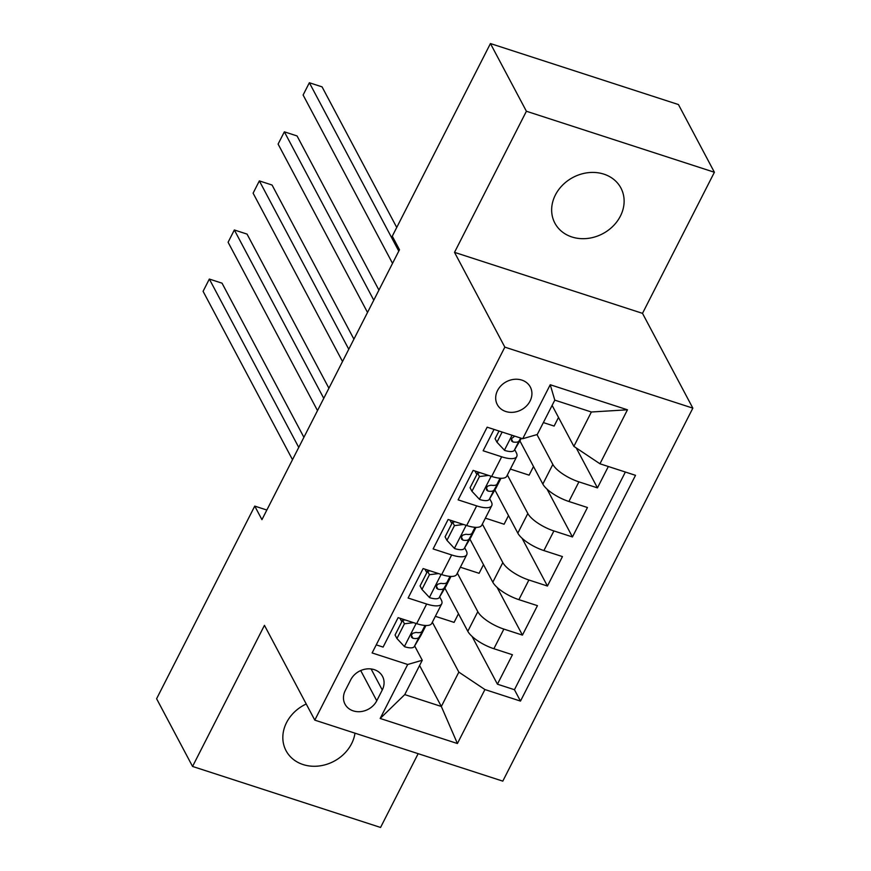 <?xml version="1.0" encoding="UTF-8"?>
<svg xmlns="http://www.w3.org/2000/svg" width="871" height="871" viewBox="0 0 871 871"><rect width="100%" height="100%" fill="white"/><g stroke="black" fill="none" stroke-linecap="round" stroke-linejoin="round"><path stroke-width="1.31" d="M555.371 195.006A37.399 31.835 152 0 0 554.86 223.096A37.399 31.835 152 0 0 587.294 238.469A37.399 31.835 152 0 0 620.402 216.106A37.399 31.835 152 0 0 620.914 188.016A37.399 31.835 152 0 0 588.48 172.643A37.399 31.835 152 0 0 555.371 195.006M306.233 703.997A37.399 31.835 152 0 0 286.548 722.592A37.399 31.835 152 0 0 286.047 750.682A37.399 31.835 152 0 0 318.47 766.055A37.399 31.835 152 0 0 351.59 743.703A37.399 31.835 152 0 0 354.987 733.175M497.548 390.524A18.694 15.918 152 0 0 497.287 404.569A18.694 15.918 152 0 0 513.509 412.255A18.694 15.918 152 0 0 530.058 401.074A18.694 15.918 152 0 0 530.319 387.029A18.694 15.918 152 0 0 514.097 379.342A18.694 15.918 152 0 0 497.548 390.524M714.394 172.262L526.4 111.248L454.51 252.35L642.504 313.353L714.394 172.262L678.444 104.553L490.438 43.55L392.288 236.183L399.484 249.727L261.942 519.649L254.757 506.105L156.606 698.738L192.556 766.447L380.562 827.45L418.156 753.665M642.504 313.353L692.848 408.14L502.796 781.135L314.801 720.132L504.842 347.137L692.848 408.14M494.02 429.414L483.133 450.775L501.674 456.796L491.669 476.426A23.375 7.795 27 0 0 506.748 476.208L516.743 456.578A23.375 7.795 -153 0 1 501.674 456.796M491.669 476.426L473.127 470.405L458.124 499.856L476.666 505.877L466.671 525.507A23.375 7.795 27 0 0 481.739 525.289L491.745 505.648A23.375 7.795 -153 0 1 476.666 505.877M466.671 525.507L448.119 519.486L433.116 548.937L451.657 554.958L441.662 574.588A23.375 7.795 27 0 0 456.731 574.359L466.736 554.729A23.375 7.795 -153 0 1 451.657 554.958M441.662 574.588L423.11 568.567L408.107 598.018L426.659 604.028A23.375 7.795 27 0 0 441.728 603.81A23.375 7.795 27 0 0 441.227 599.792L439.67 596.864M444.863 588.099L467.803 631.301A23.375 7.795 27 0 0 493.89 648.721L512.431 654.742L497.428 684.192L472.049 636.407M457.351 573.14L477.809 611.671A23.375 7.795 27 0 0 503.884 629.091L522.437 635.111L497.058 587.326M522.437 635.111L537.44 605.661L518.887 599.651A23.375 7.795 27 0 1 492.812 582.22L469.872 539.029M494.88 489.948L517.82 533.139A23.375 7.795 27 0 0 543.896 550.57L562.448 556.591L547.434 586.031L522.056 538.245M519.889 440.868L542.829 484.058A23.375 7.795 27 0 0 568.905 501.489L587.446 507.51L572.443 536.95L547.064 489.175M516.743 456.578A23.375 7.795 -153 0 0 516.242 452.561L514.685 449.621M491.745 505.648A23.375 7.795 -153 0 0 491.244 501.642L489.676 498.702M476.829 474.521L474.967 471.004M466.736 554.729A23.375 7.795 -153 0 0 466.235 550.712L464.679 547.783M451.831 523.591L449.969 520.085M376.762 700.774L382.271 689.974A18.117 15.417 152 0 0 382.511 676.364A18.117 15.417 152 0 0 366.8 668.928A18.117 15.417 152 0 0 350.763 679.75L345.264 690.551A18.117 15.417 152 0 0 345.014 704.16A18.117 15.417 152 0 0 360.725 711.607A18.117 15.417 152 0 0 376.762 700.774L360.714 670.561M552.116 405.396L573.869 446.355L591.376 412.005L554.794 400.137L537.287 434.487L522.72 438.723L487.15 427.182L372.124 652.945L407.693 664.486L422.261 660.251L414.661 645.934M522.72 438.723L550.232 384.742L627.458 409.795L599.956 463.786L635.514 475.326L520.488 701.09L484.918 689.549L457.417 743.529L380.181 718.466L407.693 664.486M536.971 434.575L552.835 464.428L542.829 484.058M507.368 474.989L527.826 513.509L517.82 533.139M482.36 524.07L502.817 562.59L492.812 582.22M426.823 572.672L424.961 569.166M497.428 684.192L514.445 689.712L625.367 472.028M552.835 464.428A23.375 7.795 -153 0 0 578.91 481.859L597.452 487.88L608.339 466.508M572.443 536.95L553.902 530.94A23.375 7.795 -153 0 1 527.826 513.509M547.434 586.031L528.893 580.01A23.375 7.795 -153 0 1 502.817 562.59M376.239 644.867L383.098 647.088L398.112 617.648L416.654 623.658A23.375 7.795 27 0 0 431.722 623.44L441.728 603.81M401.814 621.752L399.952 618.247M422.261 660.251L404.754 694.601L441.336 706.468L458.843 672.118L484.918 689.549M419.582 665.509L441.336 706.468L457.417 743.529M432.343 622.221L458.843 672.118M403.6 620.141L403.915 619.531M526.4 111.248L490.438 43.55M454.51 252.35L504.842 347.137M314.801 720.132L264.457 625.345L192.556 766.447M266.842 510.036L254.757 506.105M514.445 689.712L520.488 701.09M458.484 613.75L454.085 622.384L435.358 616.309M597.452 487.88L576.243 447.944M483.492 564.669L479.094 573.303L460.367 567.228M508.501 515.588L504.102 524.233L485.376 518.147M533.509 466.518L529.111 475.152L510.373 469.077M558.518 417.438L554.108 426.071L543.352 422.577M599.956 463.786L573.869 446.355M404.754 694.601L380.181 718.466M550.232 384.742L554.794 400.137M627.458 409.795L591.376 412.005M413.507 622.645L404.438 623.799L396.936 638.519L404.59 646.718A15.482 5.161 27 0 0 414.269 646.587L420.856 635.492A44.693 14.916 27 0 0 421.009 635.22L425.767 625.89A44.693 14.916 27 0 0 425.941 625.509M404.438 623.799L402.565 620.272L395.064 635.003L396.936 638.519M402.565 620.272L405.189 619.945M303.903 437.307L222.04 283.173L209.334 279.058L298.753 447.411M209.334 279.058L203.085 291.328L292.504 459.681M425.516 625.487L422.021 631.377A15.482 5.161 -153 0 1 415.979 632.411L412.854 633.239L411.46 634.992L411.515 637.245L412.985 638.301A15.482 5.161 27 0 0 419.027 637.267L425.614 626.173A44.693 14.916 27 0 0 425.767 625.89M438.516 573.564L429.447 574.718L421.945 589.438L429.599 597.648A15.482 5.161 27 0 0 439.278 597.517L445.865 586.423A44.693 14.916 27 0 0 446.017 586.139L450.775 576.809A44.693 14.916 27 0 0 450.949 576.428M429.447 574.718L427.574 571.191L420.072 585.922L421.945 589.438M427.574 571.191L430.187 570.864M328.911 388.226L247.048 234.103L234.343 229.977L323.762 398.33M234.343 229.977L228.093 242.247L317.512 410.6M450.525 576.417L447.03 582.296A15.482 5.161 -153 0 1 440.987 583.33L437.863 584.158L436.469 585.922L436.523 588.165L437.982 589.221A15.482 5.161 27 0 0 444.025 588.186L450.612 577.092A44.693 14.916 27 0 0 450.775 576.809M463.514 524.484L454.444 525.638L446.943 540.358L454.608 548.567A15.482 5.161 27 0 0 464.287 548.436L470.873 537.342A44.693 14.916 27 0 0 471.026 537.059L475.773 527.739A44.693 14.916 27 0 0 475.958 527.347M454.444 525.638L452.582 522.121L445.081 536.841L446.943 540.358M452.582 522.121L455.195 521.783M353.92 339.157L272.057 185.022L259.351 180.896L348.77 349.249M259.351 180.896L253.102 193.166L342.521 361.519M475.533 527.336L472.038 533.226A15.482 5.161 -153 0 1 465.996 534.25L462.871 535.077L461.467 536.841L461.532 539.084L462.991 540.14A15.482 5.161 27 0 0 469.034 539.105L475.62 528.022A44.693 14.916 27 0 0 475.773 527.739M488.522 475.403L479.453 476.557L471.951 491.288L479.616 499.486A15.482 5.161 27 0 0 489.295 499.355L495.882 488.261A44.693 14.916 27 0 0 496.035 487.978L500.781 478.658A44.693 14.916 27 0 0 500.956 478.277M479.453 476.557L477.591 473.04L470.079 487.76L471.951 491.288M477.591 473.04L480.204 472.703M378.918 290.076L297.055 135.941L284.36 131.826L373.779 300.179M284.36 131.826L278.099 144.085L367.518 312.449M500.542 478.255L497.047 484.145A15.482 5.161 -153 0 1 491.004 485.18L487.88 486.007L486.475 487.76L486.53 490.014L488 491.07A15.482 5.161 27 0 0 494.042 490.035L500.629 478.941A44.693 14.916 27 0 0 500.781 478.658M502.142 432.049L496.96 442.207L504.625 450.405A15.482 5.161 27 0 0 514.304 450.274L520.88 439.191A44.693 14.916 27 0 0 521.043 438.908L520.88 439.191M498.996 431.025L495.087 438.69L496.96 442.207M396.74 227.451L322.063 86.86L309.357 82.745L398.776 251.098M309.357 82.745L303.108 95.015L392.527 263.369M514.717 436.131L511.484 438.679L511.538 440.933L513.008 441.989A15.482 5.161 27 0 0 519.051 440.955L520.749 438.08M477.809 611.671L467.803 631.301M503.884 629.091L493.89 648.721M578.91 481.859L568.905 501.489M553.902 530.94L543.896 550.57M528.893 580.01L518.887 599.651M426.659 604.028L416.654 623.658M371.1 668.95L382.271 689.974M416.131 623.494L404.405 646.522M425.614 626.173L420.856 635.492M419.027 637.267L414.269 646.587M425.037 625.465L422.021 631.377M411.362 635.264L412.985 638.301M441.14 574.414L429.414 597.441M450.612 577.092L445.865 586.423M444.025 588.186L439.278 597.517M450.046 576.384L447.03 582.296M436.371 586.183L437.982 589.221M466.148 525.344L454.422 548.36M475.62 528.022L470.873 537.342M469.034 539.105L464.287 548.436M475.054 527.303L472.038 533.226M461.38 537.102L462.991 540.14M491.157 476.263L479.42 499.279M500.629 478.941L495.882 488.261M494.042 490.035L489.295 499.355M500.063 478.223L497.047 484.145M486.388 488.032L488 491.07M512.05 435.26L504.429 450.209M519.051 440.955L514.304 450.274M511.397 438.951L513.008 441.989"/></g></svg>
